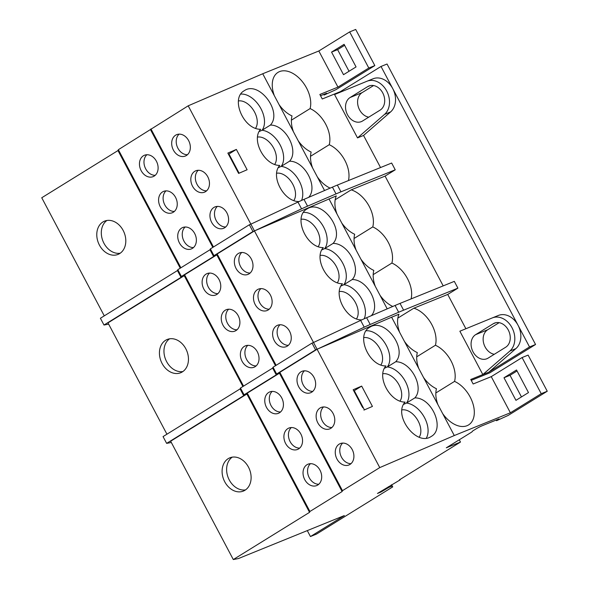 <?xml version="1.0" encoding="UTF-8"?>
<svg xmlns="http://www.w3.org/2000/svg" width="589" height="589" viewBox="0 0 589 589"><rect width="100%" height="100%" fill="white"/><g stroke="black" fill="none" stroke-linecap="round" stroke-linejoin="round"><path stroke-width="0.88" d="M239.112 173.195L228.959 154.009L228.451 154.215M230.645 157.197L230.888 158.809M236.888 170.14L238.199 171.473M229.099 155.444L229.636 155.297M229.128 155.467L230.535 158.124M237.286 170.869L238.626 173.402M238.611 173.409L247.122 169.75L236.358 149.422L227.855 153.081L238.611 173.409M180.889 267.789L118.36 149.694L188.2 105.814L262.731 73.758L324.546 190.519M188.2 105.814L250.855 224.151L297.982 202.071A34.361 2.849 -27.9 0 1 303.968 199.376L332.432 187.133A69.473 5.757 -27.9 0 1 337.357 185.071L391.648 163.035L395.241 169.809L385.073 176.104L351.184 189.857L335.185 199.759M308.665 197.352C318.465 186.927 304.704 160.915 289.545 161.209C299.33 150.769 285.569 124.78 270.41 125.074C282.772 111.844 258.858 80.34 244.31 90.684C230.152 98.179 243.463 129.639 260.64 129.278C250.855 139.711 264.616 165.7 279.768 165.413C269.924 175.912 283.913 202.064 299.102 201.548M252.939 231.536L254.448 230.925L250.855 224.151L249.353 224.762L210.376 248.889L213.969 255.663L252.939 231.536L249.353 224.762M360.888 259.145L375.259 286.291A25.644 16.139 -121.8 0 1 373.801 270.395A25.644 16.139 -121.8 0 1 360.888 259.145L356.124 250.156A25.644 16.139 58.2 0 1 354.674 234.26A25.644 16.139 58.2 0 1 341.753 223.01L336.996 214.028A25.644 16.139 58.2 0 1 336.312 195.887L254.448 230.925L301.568 208.852A34.361 2.849 -27.9 0 1 307.554 206.15L336.017 193.906A69.473 5.757 -27.9 0 1 340.95 191.845L395.241 169.809M150.924 128.888L213.454 246.982M186.396 155.511A11.537 8.916 67.9 0 1 185.351 156.041A11.537 8.916 67.9 0 1 173.387 150.07A11.537 8.916 67.9 0 1 176.671 134.653A11.537 8.916 67.9 0 1 188.973 141.301A11.537 8.916 67.9 0 1 186.396 155.511M205.524 191.646A11.537 8.916 67.9 0 1 204.486 192.176A11.537 8.916 67.9 0 1 192.522 186.198A11.537 8.916 67.9 0 1 195.806 170.788A11.537 8.916 67.9 0 1 208.101 177.436A11.537 8.916 67.9 0 1 205.524 191.646M224.659 227.774A11.537 8.916 67.9 0 1 223.614 228.304A11.537 8.916 67.9 0 1 211.65 222.333A11.537 8.916 67.9 0 1 214.933 206.923A11.537 8.916 67.9 0 1 227.236 213.571A11.537 8.916 67.9 0 1 224.659 227.774M150.556 129.764L212.828 247.373M175.544 197.352A11.537 8.916 67.9 0 1 172.253 212.769A11.537 8.916 67.9 0 1 160.289 206.798A11.537 8.916 67.9 0 1 163.58 191.381A11.537 8.916 67.9 0 1 175.544 197.352M194.672 233.487A11.537 8.916 67.9 0 1 191.388 248.897A11.537 8.916 67.9 0 1 179.424 242.926A11.537 8.916 67.9 0 1 182.708 227.516A11.537 8.916 67.9 0 1 194.672 233.487M156.409 161.224A11.537 8.916 67.9 0 1 153.125 176.634A11.537 8.916 67.9 0 1 141.161 170.663A11.537 8.916 67.9 0 1 144.445 155.246A11.537 8.916 67.9 0 1 156.409 161.224M118.36 149.694L117.984 150.563L41.745 197.764L104.275 315.859M180.256 268.179L117.984 150.563M123.153 230.432A17.95 13.871 67.9 0 1 118.043 254.404A17.95 13.871 67.9 0 1 98.437 242.985A17.95 13.871 67.9 0 1 104.54 221.14A17.95 13.871 67.9 0 1 123.153 230.432M179.1 134.145A11.537 8.916 -112.1 0 0 177.915 148.229A11.537 8.916 -112.1 0 0 187.449 154.716M217.363 206.415A11.537 8.916 -112.1 0 0 216.178 220.5A11.537 8.916 -112.1 0 0 225.712 226.979M198.235 170.28A11.537 8.916 -112.1 0 0 197.043 184.364A11.537 8.916 -112.1 0 0 206.577 190.843M146.875 154.738A11.537 8.916 -112.1 0 0 145.682 168.822A11.537 8.916 -112.1 0 0 155.224 175.308M166.002 190.873A11.537 8.916 -112.1 0 0 164.817 204.957A11.537 8.916 -112.1 0 0 174.351 211.436M185.137 227.008A11.537 8.916 -112.1 0 0 183.945 241.092A11.537 8.916 -112.1 0 0 193.487 247.571M120.2 253.226A17.95 13.871 67.9 0 1 102.965 241.151A17.95 13.871 67.9 0 1 106.911 220.485M310.536 156.291L329.244 144.71A25.644 16.139 58.2 0 0 310.108 108.575L291.4 120.163M348.445 180.565A25.644 16.139 58.2 0 0 329.244 144.71M354.055 238.493L372.771 226.912A25.644 16.139 58.2 0 0 351.184 189.857M317.361 176.943A25.644 16.139 58.2 0 0 330.127 188.119M298.225 140.808A25.644 16.139 58.2 0 0 311.147 152.058A25.644 16.139 58.2 0 0 312.604 167.953M108.67 324.164L103.981 325.032L181.029 277.338L181.397 276.469L213.593 256.539L210.008 249.758L210.376 248.889M213.593 256.539L213.969 255.663M181.397 276.469L177.812 269.688L210.008 249.758M181.029 277.338L177.444 270.565L177.812 269.688M103.981 325.032L100.395 318.259L177.444 270.565M349.667 31.902L368.795 68.029L374.832 65.585L355.697 29.45L349.667 31.902L318.826 50.985L262.731 73.758M472.29 431.487A5.132 0.427 152.1 0 0 472.282 431.479L472.29 431.487A5.132 0.427 152.1 0 1 470.773 432.665L446.307 447.809L460.488 442.059L459.28 439.784M460.488 442.059L399.489 479.821L400.071 479.91L377.461 493.457L381.076 491.984L388.762 487.427L391.773 486.197L392.723 486.897L316.477 534.098L310.447 536.55L344.337 515.566L238.464 558.541L233.303 559.55L309.542 512.349L246.887 394.019L170.648 441.213L233.303 559.55M547.255 391.236L541.225 393.688L522.09 357.552L528.119 355.101L547.255 391.236L508.285 415.363L496.527 420.715L499.045 418.897L482.155 425.751A5.132 0.427 152.1 0 0 475.75 429.072L473.784 430.287A5.132 0.427 152.1 0 0 472.268 431.465A5.132 0.427 152.1 0 0 472.282 431.479M171.325 442.501L166.635 443.37L243.684 395.675L244.06 394.799L276.248 374.876L276.624 374L315.594 349.873L391.626 317.206L454.281 435.543L510.383 412.779L541.225 393.688M454.281 435.543L379.758 467.6L342.481 490.674L342.106 491.55L309.917 511.48L309.542 512.349M379.758 467.6L317.103 349.262L279.827 372.336L279.451 373.212L342.106 491.55M279.827 372.336L342.481 490.674M279.451 373.212L247.262 393.143L309.917 511.48M281.719 397.892A11.537 8.916 67.9 0 1 278.435 413.309A11.537 8.916 67.9 0 1 266.471 407.338A11.537 8.916 67.9 0 1 269.755 391.921A11.537 8.916 67.9 0 1 281.719 397.892M300.854 434.027A11.537 8.916 67.9 0 1 297.57 449.436A11.537 8.916 67.9 0 1 285.606 443.465A11.537 8.916 67.9 0 1 288.89 428.056A11.537 8.916 67.9 0 1 300.854 434.027M319.989 470.162A11.537 8.916 67.9 0 1 316.698 485.572A11.537 8.916 67.9 0 1 304.734 479.601A11.537 8.916 67.9 0 1 308.025 464.191A11.537 8.916 67.9 0 1 319.989 470.162M247.262 393.143L246.887 394.019M248.462 467.106A17.95 13.871 67.9 0 1 243.353 491.079A17.95 13.871 67.9 0 1 223.754 479.66A17.95 13.871 67.9 0 1 229.85 457.815A17.95 13.871 67.9 0 1 248.462 467.106M310.447 463.683A11.537 8.916 -112.1 0 0 309.262 477.767A11.537 8.916 -112.1 0 0 318.796 484.246M272.184 391.413A11.537 8.916 -112.1 0 0 270.999 405.497A11.537 8.916 -112.1 0 0 280.533 411.983M291.319 427.548A11.537 8.916 -112.1 0 0 290.127 441.632A11.537 8.916 -112.1 0 0 299.668 448.111M245.51 489.901A17.95 13.871 67.9 0 1 228.274 477.826A17.95 13.871 67.9 0 1 232.221 457.16M349.969 464.449A11.537 8.916 67.9 0 1 348.931 464.979A11.537 8.916 67.9 0 1 336.96 459.008A11.537 8.916 67.9 0 1 340.251 443.598A11.537 8.916 67.9 0 1 352.546 450.246A11.537 8.916 67.9 0 1 349.969 464.449M311.706 392.186A11.537 8.916 67.9 0 1 310.661 392.716A11.537 8.916 67.9 0 1 298.697 386.745A11.537 8.916 67.9 0 1 301.988 371.328A11.537 8.916 67.9 0 1 314.283 377.976A11.537 8.916 67.9 0 1 311.706 392.186M330.834 428.321A11.537 8.916 67.9 0 1 329.796 428.844A11.537 8.916 67.9 0 1 317.832 422.873A11.537 8.916 67.9 0 1 321.115 407.463A11.537 8.916 67.9 0 1 333.418 414.111A11.537 8.916 67.9 0 1 330.834 428.321M342.673 443.09A11.537 8.916 -112.1 0 0 341.487 457.174A11.537 8.916 -112.1 0 0 351.022 463.653M323.545 406.955A11.537 8.916 -112.1 0 0 322.352 421.039A11.537 8.916 -112.1 0 0 331.894 427.518M304.41 370.82A11.537 8.916 -112.1 0 0 303.225 384.904A11.537 8.916 -112.1 0 0 312.759 391.383M414.855 397.884C424.64 387.444 410.879 361.455 395.727 361.749C408.081 348.519 384.175 317.015 369.627 327.359C355.462 334.854 368.773 366.314 385.95 365.953C376.165 376.386 389.925 402.375 405.085 402.088C392.723 415.319 416.637 446.823 431.185 436.471C445.343 428.983 432.031 397.523 414.855 397.884L406.491 403.06A21.793 13.716 -121.8 0 1 424.095 416.85A21.793 13.716 -121.8 0 1 426.326 438.135A21.793 13.716 -121.8 0 0 424.544 417.682A21.793 13.716 -121.8 0 0 406.484 403.06L403.583 404.378M363.928 410.084L372.432 406.425L361.675 386.097L353.164 389.756L362.198 406.815M404.407 341.348A25.644 16.139 58.2 0 0 417.329 352.597A25.644 16.139 58.2 0 0 418.779 368.493M391.626 317.206L398.974 314.224A25.644 16.139 58.2 0 0 399.651 332.358M397.847 318.097L413.839 308.194L447.728 294.441L457.896 288.146L454.31 281.373L400.019 303.401A69.473 5.757 152.1 0 0 395.086 305.47L366.623 317.714A34.361 2.849 152.1 0 0 360.637 320.409L313.517 342.489L254.448 230.925L217.172 253.999L276.108 365.32M166.635 443.37L163.05 436.596L240.098 388.902L240.467 388.026L272.663 368.096L273.038 367.227L312.008 343.1L313.517 342.489L317.103 349.262L364.223 327.189A34.361 2.849 152.1 0 1 370.209 324.487L398.672 312.244A69.473 5.757 152.1 0 1 403.605 310.182L457.896 288.146M435.845 392.966L454.553 381.385A25.644 16.139 58.2 0 0 435.426 345.25L416.71 356.831M435.426 345.25A25.644 16.139 58.2 0 0 413.839 308.194M340.582 92.068L340.354 91.641L322.257 98.981L319.864 94.468L337.961 87.12L318.826 50.985M274.341 95.69A25.644 16.139 -121.8 0 1 278.001 72.381A25.644 16.139 -121.8 0 1 301.148 80.214A25.644 16.139 -121.8 0 1 310.108 108.575M380.538 167.541L363.546 135.448L390.573 111.939A18.973 14.666 -112.1 0 0 392.738 88.593L518.048 325.268A18.973 14.666 -112.1 0 0 498.375 315.454A18.973 14.666 -112.1 0 0 498.338 315.468L492.375 317.883M367.065 81.208L373.021 78.793A18.973 14.666 67.9 0 1 373.058 78.779L367.028 81.223A18.973 14.666 67.9 0 0 366.991 81.238L334.559 94.542L357.516 137.9L363.546 135.448M279.098 104.673A25.644 16.139 58.2 0 0 292.011 115.923A25.644 16.139 58.2 0 0 293.469 131.818M375.259 286.291L380.015 295.28A25.644 16.139 58.2 0 0 392.782 306.457M328.971 198.868L336.996 214.028M380.015 295.28L387.209 308.857M341.753 223.01L356.124 250.156M371.32 315.689C381.127 305.264 367.367 279.252 352.2 279.547C361.985 269.107 348.224 243.117 333.072 243.412C345.426 230.181 321.513 198.677 306.965 209.021C292.807 216.516 306.118 247.976 323.295 247.616C313.51 258.048 327.27 284.038 342.423 283.751C332.579 294.25 346.568 320.401 361.756 319.886M287.314 346.111A11.537 8.916 67.9 0 1 286.269 346.641A11.537 8.916 67.9 0 1 274.305 340.67A11.537 8.916 67.9 0 1 277.596 325.261A11.537 8.916 67.9 0 1 289.891 331.909A11.537 8.916 67.9 0 1 287.314 346.111M249.051 273.848A11.537 8.916 67.9 0 1 248.006 274.378A11.537 8.916 67.9 0 1 236.042 268.407A11.537 8.916 67.9 0 1 239.325 252.99A11.537 8.916 67.9 0 1 251.628 259.639A11.537 8.916 67.9 0 1 249.051 273.848M268.179 309.983A11.537 8.916 67.9 0 1 267.141 310.506A11.537 8.916 67.9 0 1 255.177 304.535A11.537 8.916 67.9 0 1 258.461 289.125A11.537 8.916 67.9 0 1 270.763 295.774A11.537 8.916 67.9 0 1 268.179 309.983M217.172 253.999L216.796 254.875L275.483 365.71M216.796 254.875L184.6 274.805L243.544 386.126M238.199 315.689A11.537 8.916 67.9 0 1 234.915 331.106A11.537 8.916 67.9 0 1 222.951 325.128A11.537 8.916 67.9 0 1 226.235 309.718A11.537 8.916 67.9 0 1 238.199 315.689M257.327 351.824A11.537 8.916 67.9 0 1 254.043 367.234A11.537 8.916 67.9 0 1 242.079 361.263A11.537 8.916 67.9 0 1 245.363 345.853A11.537 8.916 67.9 0 1 257.327 351.824M219.064 279.554A11.537 8.916 67.9 0 1 215.78 294.971A11.537 8.916 67.9 0 1 203.816 289A11.537 8.916 67.9 0 1 207.1 273.583A11.537 8.916 67.9 0 1 219.064 279.554M184.6 274.805L184.232 275.681L107.986 322.875L166.93 434.196M242.918 386.517L184.232 275.681M185.807 348.769A17.95 13.871 67.9 0 1 180.698 372.741A17.95 13.871 67.9 0 1 161.091 361.322A17.95 13.871 67.9 0 1 167.195 339.478A17.95 13.871 67.9 0 1 185.807 348.769M280.018 324.753A11.537 8.916 -112.1 0 0 278.833 338.837A11.537 8.916 -112.1 0 0 288.367 345.316M260.89 288.617A11.537 8.916 -112.1 0 0 259.697 302.702A11.537 8.916 -112.1 0 0 269.239 309.181M241.755 252.482A11.537 8.916 -112.1 0 0 240.57 266.567A11.537 8.916 -112.1 0 0 250.104 273.046M209.529 273.075A11.537 8.916 -112.1 0 0 208.344 287.16A11.537 8.916 -112.1 0 0 217.878 293.646M228.665 309.21A11.537 8.916 -112.1 0 0 227.472 323.295A11.537 8.916 -112.1 0 0 237.006 329.774M247.792 345.345A11.537 8.916 -112.1 0 0 246.607 359.43A11.537 8.916 -112.1 0 0 256.141 365.909M182.855 371.563A17.95 13.871 67.9 0 1 165.619 359.489A17.95 13.871 67.9 0 1 169.566 338.822M276.248 374.876L272.663 368.096M276.624 374L273.038 367.227M244.06 394.799L240.467 388.026M243.684 395.675L240.098 388.902M471.237 380.361L489.812 372.822L535.556 344.499L387.047 64.017L381.017 66.461L340.354 91.641M510.383 412.779L491.255 376.643L473.158 383.984L470.766 379.471L488.863 372.123L529.526 346.95L535.556 344.499M491.255 376.643L522.09 357.552M374.832 65.585L335.863 89.712L324.097 95.057L326.623 93.239L320.526 95.712M337.961 87.12L368.795 68.029M496.181 420.06L496.527 420.715M324.097 95.057L323.751 94.402M391.597 484.769L392.723 486.897M391.162 485.034L391.773 486.197M388.394 486.735L388.762 487.427M380.774 491.403L381.076 491.984M331.563 52.097L343.52 74.685L356.058 66.918L344.101 44.337L331.563 52.097L337.6 49.653L344.617 45.309M349.041 71.269L337.6 49.653M373.19 274.629L391.899 263.047A25.644 16.139 58.2 0 0 372.771 226.912M411.1 298.903A25.644 16.139 58.2 0 0 391.899 263.047M517.039 370.96L510.022 375.303L521.464 396.92M528.488 392.576L515.949 400.336L503.993 377.755L516.531 369.988L528.488 392.576M510.022 375.303L503.993 377.755M368.714 117.174A13.333 10.3 67.9 0 1 358.141 106.219A13.333 10.3 67.9 0 1 362.147 92.62L373.581 85.545M494.267 354.298A13.333 10.3 67.9 0 1 483.694 343.343A13.333 10.3 67.9 0 1 487.699 329.752L499.133 322.676M443.193 285.879L385.073 176.104M465.892 328.743L447.728 294.441M381.017 66.461L392.738 88.593A18.973 14.666 67.9 0 0 373.058 78.779M498.375 315.454L492.338 317.898A18.973 14.666 -112.1 0 1 512.025 327.742A18.973 14.666 -112.1 0 1 509.853 351.066L515.883 348.614A18.973 14.666 67.9 0 0 518.048 325.268L529.526 346.95M307.296 530.601L310.447 536.55M423.543 377.483A25.644 16.139 58.2 0 0 436.456 388.733A25.644 16.139 -121.8 0 0 437.914 404.628M362.522 121.01A13.333 10.3 67.9 0 1 361.315 121.621A13.333 10.3 67.9 0 1 347.105 113.942A13.333 10.3 67.9 0 1 350.087 97.524L367.705 86.612A13.333 10.3 67.9 0 1 368.913 86.001A13.333 10.3 67.9 0 1 383.122 93.68A13.333 10.3 67.9 0 1 380.141 110.099L362.522 121.01M475.64 334.648A13.333 10.3 -112.1 0 0 472.658 351.066A13.333 10.3 -112.1 0 0 486.867 358.745A13.333 10.3 -112.1 0 0 488.075 358.134L505.693 347.223A13.333 10.3 -112.1 0 0 508.675 330.804A13.333 10.3 -112.1 0 0 494.458 323.125A13.333 10.3 -112.1 0 0 493.258 323.736L475.64 334.648L487.699 329.752M367.028 81.223A18.973 14.666 67.9 0 1 386.715 91.067A18.973 14.666 67.9 0 1 384.543 114.391L390.573 111.939M357.516 137.9L384.543 114.391M492.338 317.898A18.973 14.666 -112.1 0 0 492.301 317.913L459.869 331.209L482.825 374.575L509.853 351.066M515.883 348.614L488.863 372.123M228.959 154.009L236.358 149.422M364.429 409.87L354.269 390.684L353.761 390.89M363.516 408.14L362.596 407.544M356.198 395.484L355.955 393.864M355.852 394.799L354.445 392.141L354.953 391.972M354.269 390.684L361.675 386.097M315.594 349.873L312.008 343.1M454.553 381.385A25.644 16.139 -121.8 0 1 472.783 403.207A25.644 16.139 -121.8 0 1 468.572 424.927A25.644 16.139 -121.8 0 1 442.67 413.618M270.41 125.074L262.053 130.25A21.793 13.716 -121.8 0 1 280.106 144.872A21.793 13.716 -121.8 0 1 281.181 166.385A21.793 13.716 -121.8 0 1 298.358 179.454A21.793 13.716 -121.8 0 1 301.539 200.444A21.793 13.716 -121.8 0 0 299.234 181.007A21.793 13.716 -121.8 0 0 281.174 166.385L278.266 167.703M289.545 161.209L281.181 166.385A21.793 13.716 -121.8 0 0 280.099 144.872A21.793 13.716 -121.8 0 0 262.039 130.257A21.793 13.716 -121.8 0 0 260.971 108.744A21.793 13.716 -121.8 0 0 240.798 94.093A21.793 13.716 -121.8 0 1 260.228 107.404A21.793 13.716 -121.8 0 1 262.053 130.25M293.837 200.525A16.669 10.492 58.2 0 0 292.829 184.328A16.669 10.492 58.2 0 0 276.668 173.225M262.039 130.257L259.138 131.568M274.71 164.39A16.669 10.492 58.2 0 0 273.701 148.192A16.669 10.492 58.2 0 0 257.533 137.09M255.574 128.255A16.669 10.492 58.2 0 0 254.566 112.065A16.669 10.492 58.2 0 0 238.405 100.955M333.072 243.412L324.708 248.587A21.793 13.716 -121.8 0 1 342.761 263.209A21.793 13.716 -121.8 0 1 343.836 284.723A21.793 13.716 -121.8 0 1 361.013 297.791A21.793 13.716 -121.8 0 1 364.193 318.782A21.793 13.716 -121.8 0 0 361.889 299.345A21.793 13.716 -121.8 0 0 343.829 284.723L340.928 286.04M352.2 279.547L343.836 284.723A21.793 13.716 -121.8 0 0 342.754 263.209A21.793 13.716 -121.8 0 0 324.701 248.595A21.793 13.716 -121.8 0 0 323.626 227.074A21.793 13.716 -121.8 0 0 303.453 212.43A21.793 13.716 -121.8 0 1 322.882 225.742A21.793 13.716 -121.8 0 1 324.708 248.587M356.492 318.863A16.669 10.492 58.2 0 0 355.484 302.665A16.669 10.492 58.2 0 0 339.323 291.562M324.701 248.595L321.793 249.905M337.364 282.727A16.669 10.492 58.2 0 0 336.356 266.53A16.669 10.492 58.2 0 0 320.188 255.427M318.229 246.592A16.669 10.492 58.2 0 0 317.221 230.402A16.669 10.492 58.2 0 0 301.06 219.292M395.727 361.749L387.363 366.925A21.793 13.716 -121.8 0 1 405.416 381.547A21.793 13.716 -121.8 0 1 406.491 403.06A21.793 13.716 -121.8 0 0 405.416 381.547A21.793 13.716 -121.8 0 0 387.356 366.932L384.448 368.243M387.356 366.932A21.793 13.716 -121.8 0 0 386.281 345.412A21.793 13.716 -121.8 0 0 366.108 330.768A21.793 13.716 -121.8 0 1 385.537 344.079A21.793 13.716 -121.8 0 1 387.363 366.925M419.154 437.2A16.669 10.492 58.2 0 0 418.146 421.002A16.669 10.492 58.2 0 0 401.978 409.9M400.019 401.065A16.669 10.492 58.2 0 0 399.011 384.867A16.669 10.492 58.2 0 0 382.85 373.765M380.884 364.93A16.669 10.492 58.2 0 0 379.876 348.732A16.669 10.492 58.2 0 0 363.715 337.63M301.568 208.852L297.982 202.071M340.95 191.845L337.357 185.071M336.017 193.906L332.432 187.133M307.554 206.15L303.968 199.376M370.209 324.487L366.623 317.714M398.672 312.244L395.086 305.47M364.223 327.189L360.637 320.409M403.605 310.182L400.019 303.401M362.147 92.62L350.087 97.524M370.201 85.604L367.705 86.612M495.754 322.728L493.258 323.736"/></g></svg>
